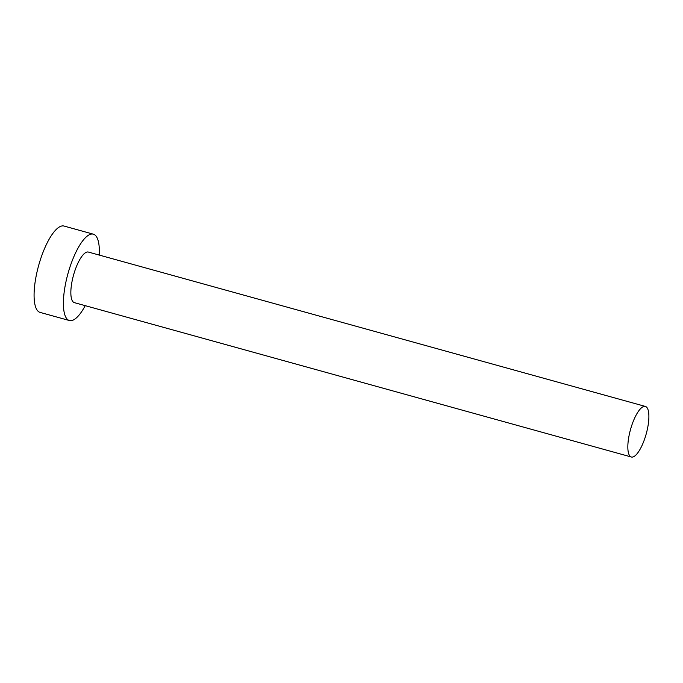 <?xml version="1.0" encoding="UTF-8"?>
<svg xmlns="http://www.w3.org/2000/svg" width="683" height="683" viewBox="0 0 683 683"><rect width="100%" height="100%" fill="white"/><g stroke="black" fill="none" stroke-linecap="round" stroke-linejoin="round"><path stroke-width="1.02" d="M644.402 406.342A26.244 8.153 105.5 0 0 630.11 431.024A26.244 8.153 105.5 0 0 631.348 457.004A26.244 8.153 105.5 0 0 632.313 457.089A26.244 8.153 105.5 0 0 646.613 432.416A26.244 8.153 105.5 0 0 645.367 406.428A26.244 8.153 105.5 0 0 644.402 406.342M645.367 406.428L88.38 252.061A26.244 8.153 105.5 0 0 87.415 251.984A26.244 8.153 105.5 0 0 73.124 276.658A26.244 8.153 105.5 0 0 74.362 302.646L631.348 457.004M99.257 255.075A44.805 13.916 105.5 0 0 93.34 234.175A44.805 13.916 105.5 0 0 91.693 234.038A44.805 13.916 105.5 0 0 67.284 276.163A44.805 13.916 105.5 0 0 69.41 320.532A44.805 13.916 105.5 0 0 71.058 320.668A44.805 13.916 105.5 0 0 85.238 305.66M93.34 234.175L64.023 226.047A44.805 13.916 105.5 0 0 62.375 225.911A44.805 13.916 105.5 0 0 37.966 268.043A44.805 13.916 105.5 0 0 40.092 312.404L69.41 320.532"/></g></svg>
